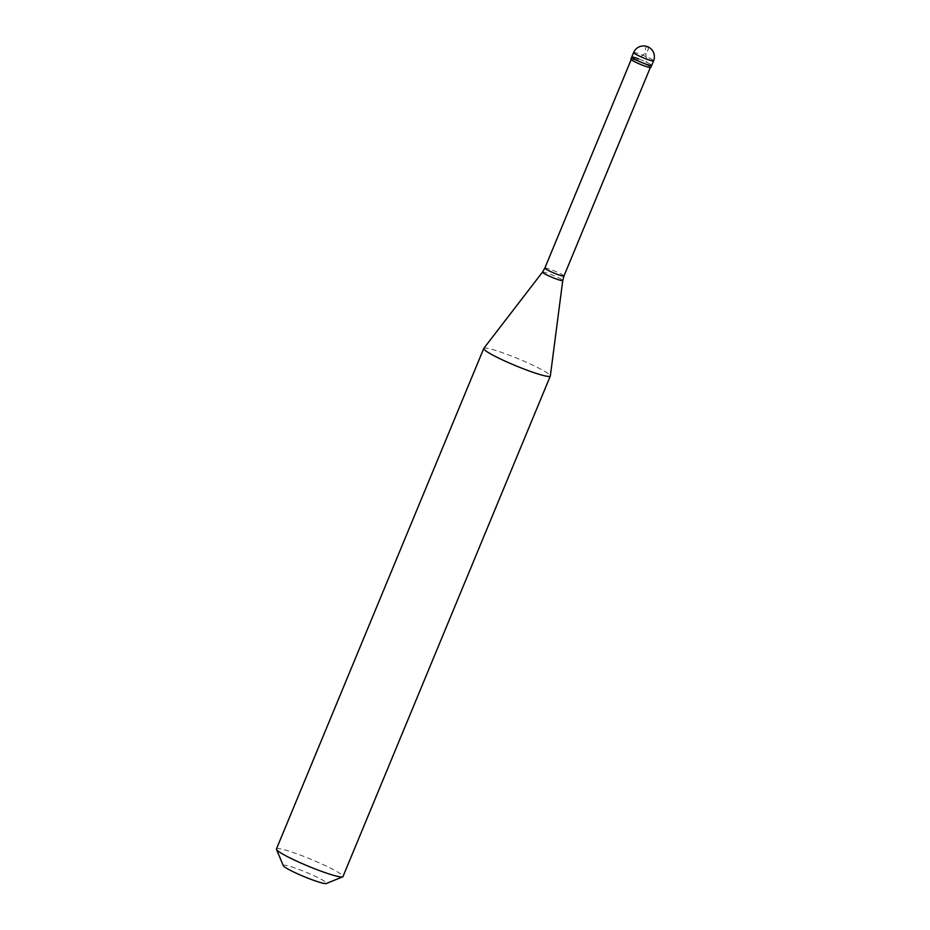 <?xml version="1.0" encoding="UTF-8"?>
<svg xmlns="http://www.w3.org/2000/svg" width="930" height="930" viewBox="0 0 930 930"><rect width="100%" height="100%" fill="white"/><g stroke="black" fill="none" stroke-linecap="round" stroke-linejoin="round"><path stroke-width="0.7" stroke-dasharray="4.65 3.49" d="M631.714 57.148A10.811 1.116 -157.5 0 1 638.619 58.881A10.811 1.116 22.5 0 1 651.686 65.414A10.811 1.116 22.5 0 0 638.619 58.881M630.854 59.218A10.811 1.116 -157.5 0 1 637.759 60.95A10.811 1.116 22.5 0 1 650.826 67.483M650.407 67.32A10.358 1.07 22.5 0 1 643.793 65.658A10.358 1.07 -157.5 0 1 631.272 59.392A10.358 1.07 -157.5 0 1 637.887 61.055A10.358 1.07 22.5 0 1 650.407 67.32L650.291 67.611M483.798 348.39A36.026 3.708 -157.5 0 1 506.757 354.249A36.026 3.708 22.5 0 1 550.339 375.952M276.431 848.985A36.026 3.708 -157.5 0 1 299.437 854.763A36.026 3.708 22.5 0 1 342.984 876.56M283.301 865.679A23.413 2.406 -157.5 0 1 298.239 869.155A23.413 2.406 22.5 0 1 326.337 883.5M647.792 46.837L648.419 48.953L647.117 51.557L636.783 60.159M647.606 46.767L646.048 46.907L645.385 49.034L646.722 62.136M633.597 52.592A10.811 1.116 -157.5 0 1 640.503 54.324A10.811 1.116 22.5 0 1 653.569 60.869M544.829 268.096A10.358 1.07 -157.5 0 1 551.444 269.758A10.358 1.07 22.5 0 1 563.964 276.024M542.492 272.118A10.974 1.128 -157.5 0 1 549.49 273.908A10.974 1.128 22.5 0 1 562.755 280.511"/><path stroke-width="1.4" d="M633.597 52.592A10.811 10.811 0 0 1 647.338 46.593A10.811 10.811 0 0 1 653.569 60.869A10.811 1.116 22.5 0 1 646.664 59.136A10.811 1.116 -157.5 0 1 633.597 52.592L631.714 57.148A10.811 1.116 -157.5 0 0 644.781 63.682A10.811 1.116 22.5 0 0 651.686 65.414A10.811 1.116 22.5 0 1 644.781 63.682A10.811 1.116 -157.5 0 1 631.714 57.148A10.811 1.116 -157.5 0 1 638.619 58.881M653.569 60.869L650.826 67.483A10.811 1.116 22.5 0 1 643.92 65.751A10.811 1.116 -157.5 0 1 630.854 59.218L631.714 57.148M550.304 376.046A36.026 3.708 22.5 0 1 527.298 370.279A36.026 3.708 -157.5 0 1 483.751 348.483A36.026 3.708 -157.5 0 1 483.798 348.39L542.492 272.118A10.974 1.128 -157.5 0 0 555.745 278.791A10.974 1.128 22.5 0 0 562.755 280.511L550.339 375.952A36.026 3.708 22.5 0 1 550.304 376.046L342.984 876.56A36.026 3.708 22.5 0 1 342.67 876.839A36.026 3.708 22.5 0 1 319.978 870.782A36.026 3.708 -157.5 0 1 276.466 849.415A36.026 3.708 -157.5 0 1 276.431 848.985L483.751 348.483M342.67 876.839L326.337 883.5A23.413 2.406 22.5 0 1 311.585 879.571A23.413 2.406 -157.5 0 1 283.301 865.679L276.466 849.415M650.291 67.611L563.964 276.024A10.358 1.07 22.5 0 1 557.349 274.362A10.358 1.07 -157.5 0 1 544.829 268.096L542.492 272.118M631.156 59.683L544.829 268.096M563.964 276.024L562.755 280.511"/></g></svg>
